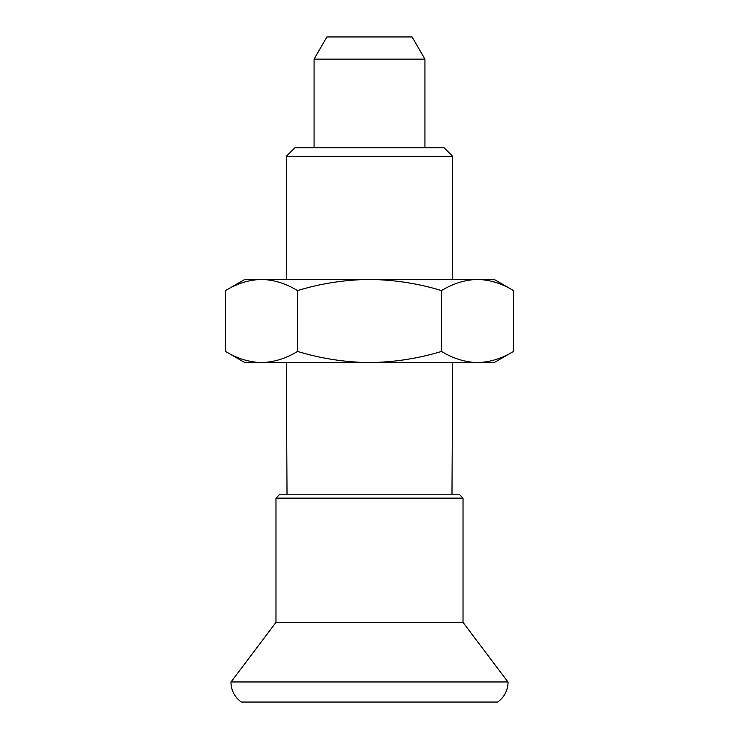 <?xml version="1.0" encoding="UTF-8"?>
<svg xmlns="http://www.w3.org/2000/svg" width="739" height="739" viewBox="0 0 739 739"><rect width="100%" height="100%" fill="white"/><g stroke="black" fill="none" stroke-linecap="round" stroke-linejoin="round"><path stroke-width="1.11" d="M441.497 351.431C453.256 358.572 465.256 362.276 477.496 362.572C489.772 362.276 501.772 358.563 513.494 351.431L513.494 290.575C501.744 283.434 489.745 279.73 477.496 279.434C465.228 279.73 453.229 283.443 441.497 290.575L441.497 351.431C418.182 358.535 394.183 362.249 369.5 362.572L494.206 362.572L513.494 351.431M297.503 351.431L297.503 290.575C285.744 283.434 273.744 279.73 261.504 279.434C249.228 279.73 237.228 283.443 225.506 290.575L225.506 351.431C237.256 358.572 249.255 362.276 261.504 362.572C273.772 362.276 285.771 358.563 297.503 351.431C321.114 358.581 345.113 362.295 369.5 362.572L244.794 362.572L225.506 351.431M225.506 290.575L244.794 279.434L494.206 279.434L513.494 290.575M297.503 290.575C321.114 283.425 345.113 279.712 369.5 279.434C394.183 279.758 418.182 283.471 441.497 290.575M286.363 362.572L287.018 494.206M451.982 494.206L452.637 362.572M452.637 156.298L444.139 147.8L294.861 147.8L286.363 156.298L452.637 156.298L452.637 279.434M286.363 156.298L286.363 279.434M424.925 59.12L412.122 36.95L326.878 36.95L314.075 59.12L424.925 59.12L424.925 147.8M314.075 59.12L314.075 147.8M241.33 702.05L497.67 702.05C504.441 697.062 507.905 690.365 508.062 681.958L230.938 681.958C231.095 690.365 234.559 697.062 241.33 702.05L497.67 702.05M275.97 498.123L463.03 498.123L459.113 494.206L279.887 494.206L275.97 498.123L275.97 622.377L463.03 622.377L507.924 681.958M275.97 622.377L230.938 682.134M463.03 498.123L463.03 622.377"/></g></svg>
